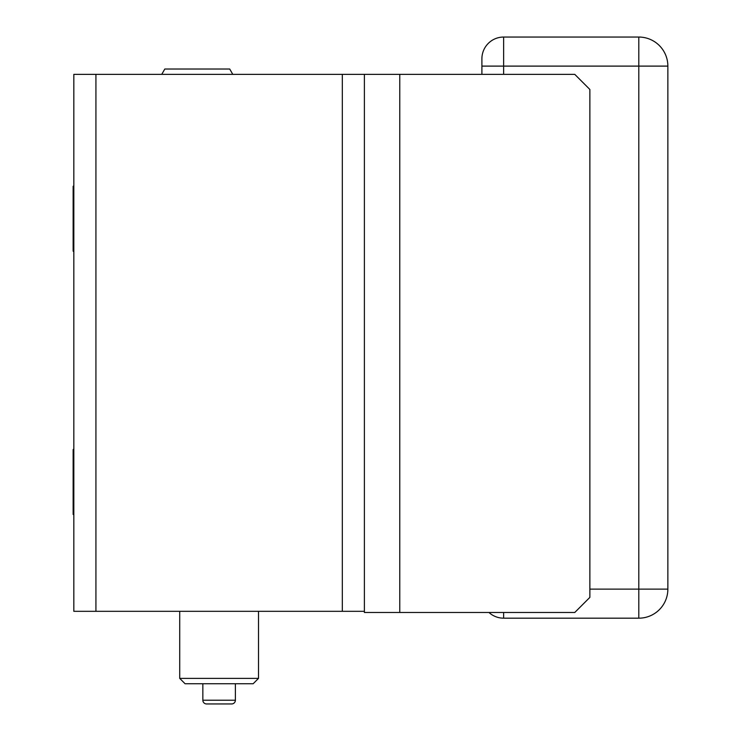 <?xml version="1.0" encoding="UTF-8"?>
<svg xmlns="http://www.w3.org/2000/svg" width="741" height="741" viewBox="0 0 741 741"><rect width="100%" height="100%" fill="white"/><g stroke="black" fill="none" stroke-linecap="round" stroke-linejoin="round"><path stroke-width="1.11" d="M364.396 612.483L364.396 611.316L73.831 611.316L73.831 74.359L399.77 74.359L399.77 612.483L364.396 612.483M399.77 612.483L574.766 612.483L589.873 597.376L589.873 89.466L574.766 74.359L399.77 74.359M364.396 99.183L364.396 107.649M364.396 578.61L364.396 587.076M364.396 74.359L364.396 611.316M342.314 74.359L342.314 611.316M95.922 611.316L95.922 74.359M161.733 74.359L164.817 69.015L229.71 69.015L232.794 74.359M73.831 449.111L73.137 449.518L73.137 514.402L73.831 514.81M73.831 185.861L73.137 186.269L73.137 251.153L73.831 251.56M202.849 683.73L202.849 700.226A3.724 3.724 0 0 0 206.563 703.95L231.674 703.95A3.724 3.724 0 0 0 235.388 700.226L235.388 683.73M185.065 683.73L253.172 683.73L258.516 678.376L179.72 678.376L185.065 683.73M258.516 611.316L258.516 678.376M179.72 611.316L179.72 678.376M481.9 74.359L481.9 58.78A21.73 21.73 0 0 1 503.639 37.05L638.807 37.05L638.807 66.106L667.863 66.106A29.056 29.056 0 0 0 638.807 37.05A29.056 29.056 0 0 1 667.863 66.106L667.863 589.123L589.873 589.123M667.863 589.123A29.056 29.056 0 0 1 638.807 618.179L503.639 618.179A21.73 21.73 0 0 1 488.967 612.483A21.73 21.73 0 0 0 503.639 618.179L503.639 612.483M202.849 700.226L235.388 700.226M503.639 74.359L503.639 37.05M481.9 66.106L638.807 66.106L638.807 618.179"/></g></svg>

